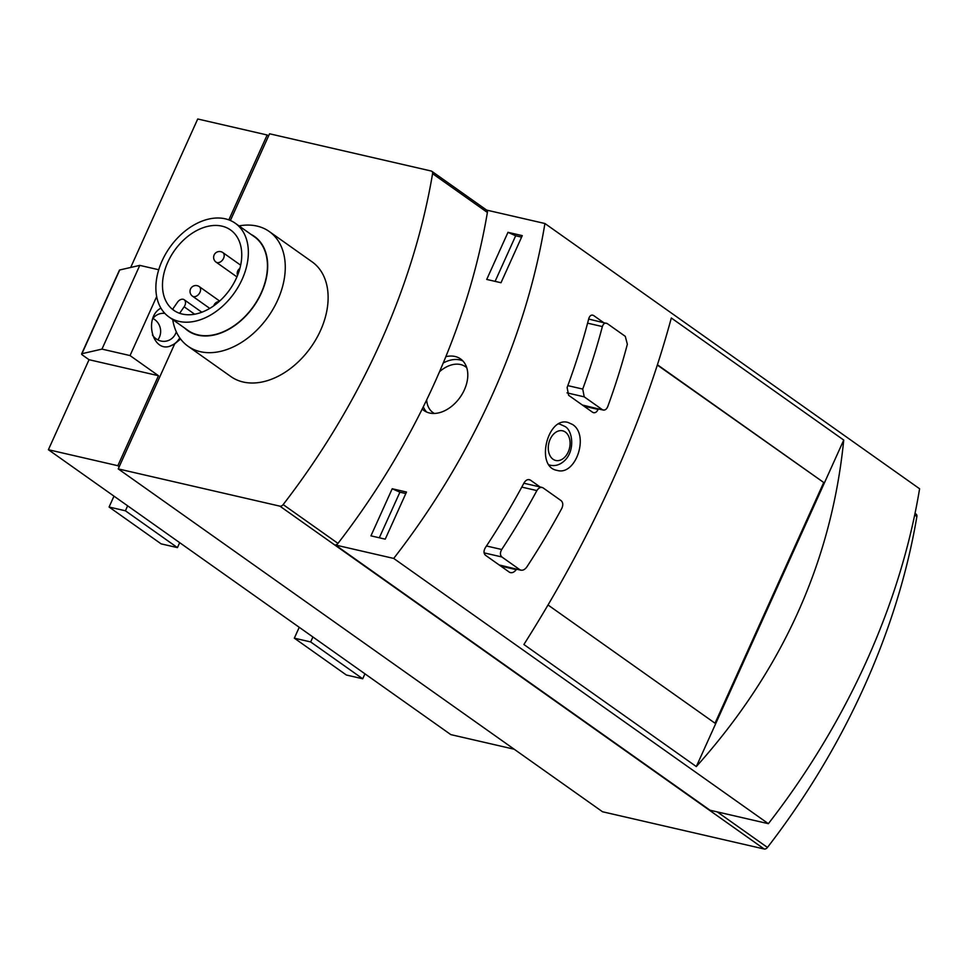 <?xml version="1.0" encoding="UTF-8"?>
<svg xmlns="http://www.w3.org/2000/svg" width="968" height="968" viewBox="0 0 968 968"><rect width="100%" height="100%" fill="white"/><g stroke="black" fill="none" stroke-linecap="round" stroke-linejoin="round"><path stroke-width="1.45" d="M230.396 220.498L269.552 133.778L431.208 171.021A3.509 2.42 125.3 0 1 431.825 171.3A3.509 2.42 125.3 0 1 432.575 173.659A562.263 386.813 125.3 0 1 283.164 504.582A3.509 2.42 125.3 0 1 279.897 506.155L118.229 468.899L119.221 466.697L117.842 465.717L48.4 449.721L450.822 734.615L514.189 749.22M48.4 449.721L89.044 359.709L158.486 375.717L130.039 355.571L156.671 296.571M130.039 355.571L101.967 349.109L81.929 353.695A5.856 1.149 -155.7 0 0 81.627 353.889A5.856 1.149 -155.7 0 0 82.885 355.353L89.044 359.709M130.692 267.458L197.726 118.991L267.168 134.988L268.559 135.968M179.624 313.293L184.138 306.783A5.856 4.029 -54.7 0 0 184.198 299.741A5.856 4.029 -54.7 0 0 177.471 302.258L172.667 309.191A49.199 33.844 -54.7 0 0 174.567 310.849M167.803 262.195A49.199 33.844 -54.7 0 0 173.696 310.256A49.199 33.844 -54.7 0 0 229.743 289.662A49.199 33.844 -54.7 0 0 230.541 229.948A49.199 33.844 -54.7 0 0 167.803 262.195M915.026 513.379L916.127 514.153A3.509 2.42 125.3 0 1 916.877 516.525A562.263 386.813 125.3 0 1 767.455 847.436A3.509 2.42 125.3 0 1 764.2 849.009L602.532 811.765L118.229 468.899M117.842 465.717L158.486 375.717M486.601 210.08A3.509 2.42 125.3 0 1 486.638 210.104L544.923 223.511A562.263 386.813 125.3 0 1 393.71 558.427L335.388 544.996L710.052 810.24L768.374 823.683L393.71 558.427M768.374 823.683A562.263 386.813 125.3 0 0 919.6 488.767L544.923 223.511M422.205 409.028A31.629 21.756 -54.7 0 0 424.044 410.565A31.629 21.756 -54.7 0 0 460.078 397.328A31.629 21.756 -54.7 0 0 460.599 358.946A31.629 21.756 -54.7 0 0 445.849 356.66A562.263 386.813 125.3 0 1 422.205 409.028A562.263 386.813 125.3 0 1 337.977 543.387A3.509 2.42 125.3 0 1 335.388 544.996M431.825 171.3L486.638 210.104A3.509 2.42 125.3 0 1 487.388 212.464A562.263 386.813 125.3 0 1 445.849 356.66M522.272 235.635L507.982 232.332L486.722 279.437L501.013 282.729L522.272 235.635M392.209 488.755L370.938 535.849L385.24 539.152L406.499 492.046L392.209 488.755L399.905 492.192L405.822 493.547M542.044 487.436L543.109 487.896C540.846 486.783 538.777 487.678 536.889 490.582A562.263 386.813 125.3 0 1 501.714 549.497L486.481 545.988M501.714 549.497C499.972 552.643 500.02 555.124 501.86 556.963L519.901 569.741C522.236 570.854 524.499 569.995 526.689 567.175A562.263 386.813 -54.7 0 0 561.864 508.26C563.279 505.03 563.037 502.501 561.15 500.662L543.109 487.896M588.665 319.053L607.239 323.566C605.061 322.489 603.439 323.494 602.362 326.567A562.263 386.813 125.3 0 1 582.724 389.063L567.817 385.627M582.724 389.063L584.224 396.844L602.265 409.609C604.48 410.71 606.295 409.754 607.698 406.741A562.263 386.813 -54.7 0 0 627.349 344.257L625.28 336.344L607.239 323.566M603.403 322.453L593.65 315.544C591.472 314.467 589.851 315.471 588.798 318.545A562.263 386.813 -54.7 0 1 567.127 387.515L568.603 395.283L592.61 412.283C594.824 413.372 596.651 412.429 598.067 409.416A562.263 386.813 125.3 0 0 598.26 408.919M593.65 412.731L592.61 412.283M592.634 315.108L591.738 315.108M516.561 569.196A562.263 386.813 125.3 0 1 516.246 569.668C514.044 572.487 511.769 573.334 509.434 572.221L485.428 555.221C483.589 553.381 483.552 550.889 485.307 547.755A562.263 386.813 -54.7 0 0 524.124 482.754C525.999 479.85 528.068 478.954 530.319 480.055L529.254 479.608M540.071 486.964L530.319 480.055L528.226 479.571M510.535 572.681L509.434 572.221M843.733 440.065L671.32 318C641.675 427.166 592.525 535.994 523.894 644.506L696.319 766.571C782.386 670.413 831.536 561.573 843.733 440.065L824.373 482.959L657.538 364.839M572.415 424.42L568.034 422.459C547.464 416.131 535.086 466.903 556.999 470.363C575.899 476.329 589.609 434.692 572.415 424.42M696.319 766.571L824.373 482.959L657.441 365.142M548.118 605.048L715.679 723.677M715.037 723.217L823.599 482.778M521.002 570.2L499.198 564.961M582.857 405.374L603.294 410.081L582.361 405.023M379.311 537.784L399.905 492.192M507.982 232.332L515.678 235.768L521.607 237.136M515.678 235.768L495.096 281.361M269.261 231.521L312.107 261.856A70.277 48.352 125.3 0 1 320.517 330.511A70.277 48.352 125.3 0 1 230.892 376.576L188.034 346.241A70.277 48.352 -54.7 0 0 268.112 316.814A70.277 48.352 -54.7 0 0 269.261 231.521A70.277 48.352 -54.7 0 0 239.036 225.907M180.58 338.994L174.688 343.87L169.279 346.435C151.698 351.541 144.123 316.778 160.93 308.151M119.221 466.697L174.688 343.87M228.847 219.881L267.168 134.988M158.728 269.745L139.779 265.377L119.73 269.963A5.856 1.149 -155.7 0 0 119.439 270.157L81.627 353.889M101.967 349.109L139.779 265.377M179.77 337.892A19.917 18.9 -102.9 0 1 168.662 346.568M176.285 331.758A14.06 13.334 -102.9 0 1 175.607 333.573A14.06 13.334 -102.9 0 1 166.641 341.038A14.06 13.334 -102.9 0 1 152.424 334.928M152.605 318.956A14.06 13.334 -102.9 0 1 160.361 313.632A14.06 13.334 -102.9 0 1 164.899 313.426M152.932 318.484A14.06 13.334 -102.9 0 1 159.381 337.287A14.06 13.334 -102.9 0 1 157.844 339.901M172.703 319.597A70.277 48.352 -54.7 0 0 188.034 346.241M184.682 328.079A57.705 39.7 -54.7 0 0 253.604 306.541A57.705 39.7 -54.7 0 0 251.002 234.389M168.952 316.947L188.034 330.451A57.402 39.482 -54.7 0 0 253.422 306.42A57.402 39.482 -54.7 0 0 254.366 236.761L235.284 223.257A57.402 39.482 -54.7 0 0 162.092 260.876A57.402 39.482 -54.7 0 0 168.952 316.947A57.402 39.482 -54.7 0 0 234.341 292.917A57.402 39.482 -54.7 0 0 235.284 223.257M312.906 636.98L310.668 641.941L294.332 638.166L299.233 627.3M364.948 673.825L362.71 678.774L310.668 641.941M362.71 678.774L346.363 675.011L294.332 638.166M127.655 505.828L125.416 510.789L109.082 507.026L113.982 496.148M179.685 542.673L177.447 547.622L125.416 510.789M177.447 547.622L161.112 543.859L109.082 507.026M536.889 490.582L521.776 487.098M602.362 326.567L587.588 323.167M565.324 432.043A15.222 10.636 -77 0 1 563.92 457.973A15.222 10.636 -77 0 1 548.299 446.913A15.222 10.636 -77 0 1 565.324 432.043M558.717 423.96A21.09 14.726 -77 0 1 559.831 424.153L564.634 426.319C572.693 429.877 575.44 450.834 564.38 460.829C560.097 464.797 555.426 466.274 550.369 465.245A21.09 14.726 -77 0 1 549.11 464.87M500.807 566.111L516.246 569.668M583.982 406.173L598.067 409.416M501.86 556.963L484.097 552.873M584.224 396.844L567.018 392.875M337.977 543.387L283.164 504.582M487.388 212.464L432.575 173.659M916.877 516.525L914.687 514.976M764.2 849.009L279.897 506.155M767.455 847.436L717.276 811.91M81.929 353.695L119.73 269.963M192.487 296.172A5.856 4.029 -54.7 0 0 199.154 293.715A5.856 4.029 -54.7 0 0 199.251 286.601A5.856 5.856 0 0 0 190.018 291.38A5.856 5.856 0 0 0 192.487 296.172L209.753 308.393M216.094 262.147A5.856 4.029 -54.7 0 0 219.482 262.364A5.856 4.029 -54.7 0 0 223.826 257.657A5.856 4.029 -54.7 0 0 222.87 252.588A5.856 5.856 0 0 0 214.702 253.979A5.856 5.856 0 0 0 216.094 262.147L236.918 276.884M184.138 306.783L194.641 314.213M426.658 399.917A28.108 19.336 -54.7 0 0 434.366 413.457M466.745 367.719A28.108 19.336 -54.7 0 0 439.532 371.712M423.306 406.79A31.629 21.756 -54.7 0 0 426.646 412.041M462.849 360.907A31.629 21.756 -54.7 0 0 443.223 363.024M559.831 424.153L558.802 423.911M550.369 465.245L549.183 464.979M542.044 487.412L523.87 483.226M520.99 570.225L499.682 565.312M219.663 301.06L199.251 286.601M239.87 268.463A5.856 5.856 0 0 0 237.547 275.372M240.657 265.184L222.87 252.588M219.119 301.544A5.856 5.856 0 0 0 213.819 305.755M184.198 299.741L201.816 312.216"/></g></svg>
